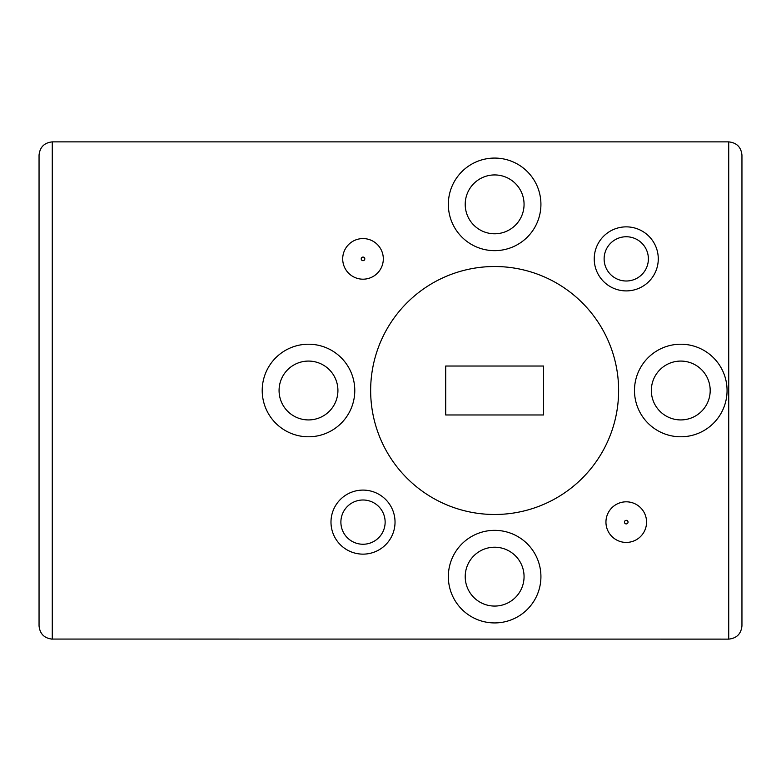 <?xml version="1.0" encoding="UTF-8"?>
<svg xmlns="http://www.w3.org/2000/svg" width="781" height="781" viewBox="0 0 781 781"><rect width="100%" height="100%" fill="white"/><g stroke="black" fill="none" stroke-linecap="round" stroke-linejoin="round"><path stroke-width="1.17" d="M51.058 639.063L728.722 639.122L728.722 141.878L52.278 141.878C44.302 142.718 39.89 147.131 39.05 155.107L39.05 625.893C39.89 633.869 44.302 638.282 52.278 639.122L51.058 639.063L52.278 639.122L52.278 141.878C44.302 142.718 39.89 147.131 39.05 155.107M646.561 522.118A20.306 20.306 0 0 1 626.255 542.424A20.306 20.306 0 0 1 605.949 522.118A20.306 20.306 0 0 1 626.255 501.812A20.306 20.306 0 0 1 646.561 522.118A20.306 20.306 0 0 0 626.255 501.812A20.306 20.306 0 0 0 605.949 522.118M383.315 258.882A20.306 20.306 0 0 1 363.009 279.188A20.306 20.306 0 0 1 342.703 258.882A20.306 20.306 0 0 1 363.009 238.576A20.306 20.306 0 0 1 383.315 258.882A20.306 20.306 0 0 0 363.009 238.576A20.306 20.306 0 0 0 342.703 258.882M594.234 258.882A32.021 32.021 0 0 1 626.255 226.861A32.021 32.021 0 0 1 658.276 258.882A32.021 32.021 0 0 1 626.255 290.903A32.021 32.021 0 0 1 594.234 258.882M648.386 258.882A22.132 22.132 0 0 0 626.255 236.75A22.132 22.132 0 0 0 604.123 258.882A22.132 22.132 0 0 0 626.255 281.004A22.132 22.132 0 0 0 648.386 258.882M330.988 522.118A32.021 32.021 0 0 1 363.009 490.097A32.021 32.021 0 0 1 395.03 522.118A32.021 32.021 0 0 1 363.009 554.139A32.021 32.021 0 0 1 330.988 522.118M385.14 522.118A22.132 22.132 0 0 0 363.009 499.996A22.132 22.132 0 0 0 340.887 522.118A22.132 22.132 0 0 0 363.009 544.25A22.132 22.132 0 0 0 385.14 522.118M540.921 576.642A46.284 46.284 0 0 0 494.637 530.348A46.284 46.284 0 0 0 448.343 576.642A46.284 46.284 0 0 0 494.637 622.926A46.284 46.284 0 0 0 540.921 576.642M524.061 576.642A29.424 29.424 0 0 0 494.637 547.217A29.424 29.424 0 0 0 465.212 576.642A29.424 29.424 0 0 0 494.637 606.066A29.424 29.424 0 0 0 524.061 576.642M727.062 390.5A46.284 46.284 0 0 0 680.768 344.216A46.284 46.284 0 0 0 634.484 390.5A46.284 46.284 0 0 0 680.768 436.784A46.284 46.284 0 0 0 727.062 390.5M710.193 390.5A29.424 29.424 0 0 0 680.768 361.076A29.424 29.424 0 0 0 651.344 390.5A29.424 29.424 0 0 0 680.768 419.924A29.424 29.424 0 0 0 710.193 390.5M354.779 390.5A46.284 46.284 0 0 0 308.495 344.216A46.284 46.284 0 0 0 262.211 390.5A46.284 46.284 0 0 0 308.495 436.784A46.284 46.284 0 0 0 354.779 390.5M337.919 390.5A29.424 29.424 0 0 0 308.495 361.076A29.424 29.424 0 0 0 279.071 390.5A29.424 29.424 0 0 0 308.495 419.924A29.424 29.424 0 0 0 337.919 390.5M540.921 204.358A46.284 46.284 0 0 0 494.637 158.074A46.284 46.284 0 0 0 448.343 204.358A46.284 46.284 0 0 0 494.637 250.652A46.284 46.284 0 0 0 540.921 204.358M524.061 204.358A29.424 29.424 0 0 0 494.637 174.934A29.424 29.424 0 0 0 465.212 204.358A29.424 29.424 0 0 0 494.637 233.783A29.424 29.424 0 0 0 524.061 204.358M370.653 390.5A123.984 123.984 0 0 0 494.637 514.484A123.984 123.984 0 0 0 607.891 340.047A123.984 123.984 0 0 0 370.653 390.5M543.566 366.025L445.707 366.025L445.707 414.975L543.566 414.975L543.566 366.025M741.95 155.107C741.11 147.131 736.698 142.718 728.722 141.878C736.698 142.718 741.11 147.131 741.95 155.107L741.95 625.893C741.11 633.869 736.698 638.282 728.722 639.122C736.698 638.282 741.11 633.869 741.95 625.893M624.458 522.118A1.787 1.787 0 0 0 626.255 523.914A1.787 1.787 0 0 0 628.041 522.118A1.787 1.787 0 0 0 626.255 520.331A1.787 1.787 0 0 0 624.458 522.118M361.222 258.882A1.787 1.787 0 0 0 363.009 260.669A1.787 1.787 0 0 0 364.805 258.882A1.787 1.787 0 0 0 363.009 257.086A1.787 1.787 0 0 0 361.222 258.882"/></g></svg>
